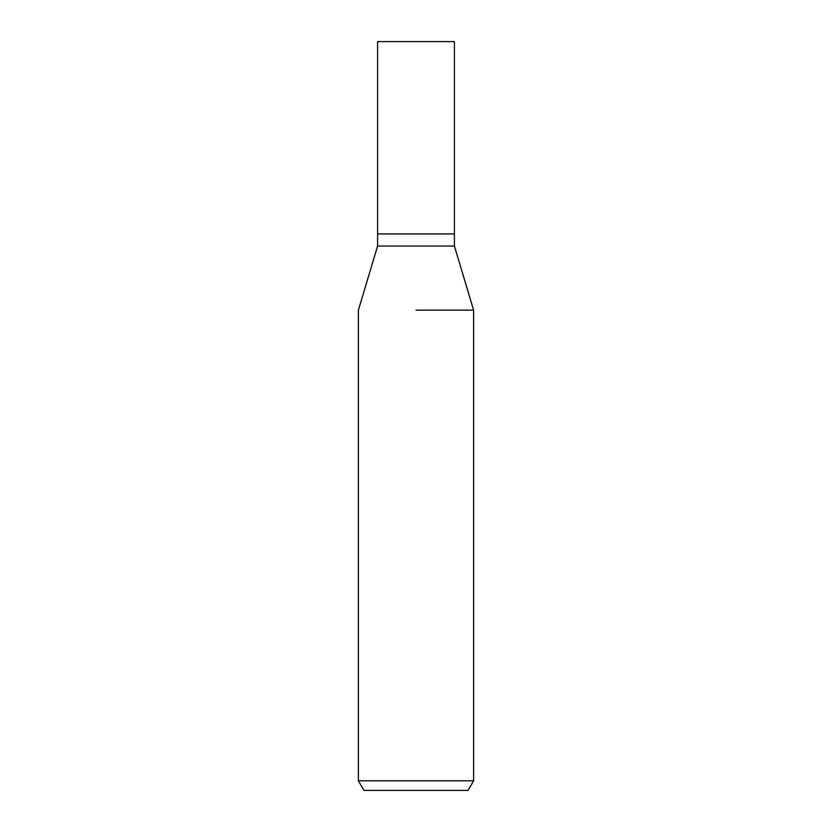 <?xml version="1.0" encoding="UTF-8"?>
<svg xmlns="http://www.w3.org/2000/svg" width="832" height="832" viewBox="0 0 832 832"><rect width="100%" height="100%" fill="white"/><g stroke="black" fill="none" stroke-linecap="round" stroke-linejoin="round"><path stroke-width="1.25" d="M454.407 246.043L454.407 233.938L416 233.938L454.407 233.938L454.407 41.6L377.593 41.6L377.593 233.938L416 233.938L377.593 233.938L377.593 246.043L454.407 246.043L473.616 310.149L473.616 780.79L358.384 780.79L363.938 790.4L468.062 790.4L473.616 780.79M416 310.149L473.616 310.149L416 310.149M377.593 246.043L358.384 310.149L358.384 780.79"/></g></svg>
